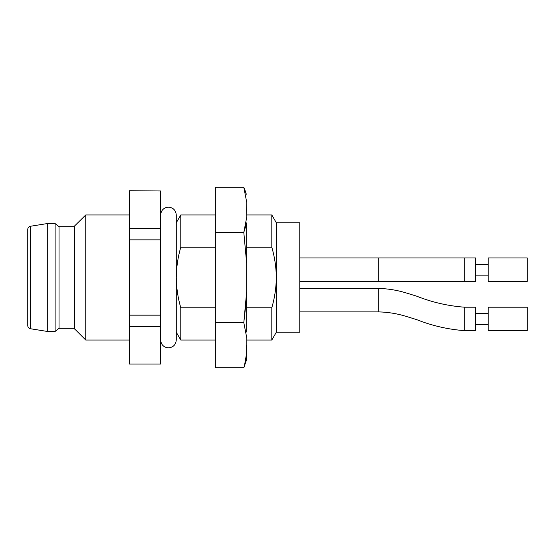 <?xml version="1.0" encoding="UTF-8"?>
<svg xmlns="http://www.w3.org/2000/svg" width="555" height="555" viewBox="0 0 555 555"><rect width="100%" height="100%" fill="white"/><g stroke="black" fill="none" stroke-linecap="round" stroke-linejoin="round"><path stroke-width="0.83" d="M246.621 209.901L246.76 214.965L271.811 214.965L271.811 247.225L246.656 247.225M215.354 247.225L180.784 247.225C177.912 257.104 176.407 267.198 176.268 277.5C176.4 287.767 177.898 297.862 180.784 307.775L215.354 307.775M176.268 222.784L180.784 214.965L180.784 247.225M246.656 307.775L271.811 307.775L271.811 340.035L246.76 340.035M180.784 307.775L180.784 340.035L215.354 340.035M271.811 307.775C274.697 297.862 276.203 287.767 276.328 277.5C276.196 267.198 274.69 257.104 271.811 247.225M276.328 332.216L299.776 332.216L299.776 222.784L276.328 222.784L276.328 332.216L271.811 340.035M160.638 190.975L129.37 190.733L160.638 190.975L160.638 228.632L129.37 228.632L129.37 239.843L160.638 239.843L160.638 228.632M160.638 239.843L160.638 315.157L129.37 315.157L129.37 326.368L160.638 326.368L160.638 315.157M160.638 326.368L160.638 364.024L129.37 364.024L160.638 364.024M129.37 315.157L129.37 239.843M129.37 228.632L129.37 190.975M129.37 364.024L129.37 326.368M74.807 225.906L74.654 329.094L74.654 225.906L85.754 214.965L85.754 340.035L129.37 340.035M85.754 214.965L129.37 214.965M47.293 223.561L30.372 226.274C28.749 226.655 27.875 227.682 27.75 229.34L27.75 325.66C27.889 327.339 28.763 328.359 30.372 328.726L47.293 331.439L55.111 331.439L55.111 223.561L47.293 223.561L47.293 331.439M27.75 232.163L27.75 322.837M55.111 223.561L59.017 226.69L59.017 328.31L55.111 331.439M59.017 226.69L74.654 226.69M527.25 307.206L527.25 330.655L488.164 330.655L488.164 307.206L527.25 307.206L488.164 307.206M475.656 307.206L475.656 330.655L464.715 330.655L464.715 307.206L475.656 307.206L464.715 307.206C448.176 306.006 432.13 302.315 416.583 296.141L406.288 292.978C397.297 290.189 388.112 288.676 378.732 288.44L299.776 288.44L378.732 288.44L378.732 311.896C388.112 312.125 397.297 313.637 406.288 316.426L416.583 319.597C432.13 325.771 448.176 329.455 464.715 330.655C448.176 329.455 432.13 325.771 416.583 319.597L406.288 316.426C397.297 313.637 388.112 312.125 378.732 311.896L299.776 311.896M299.776 257.957L464.715 257.957L464.715 281.406L475.656 281.406L299.776 281.406L378.732 281.406L378.732 257.957L475.656 257.957L475.656 281.406M527.25 257.957L527.25 281.406L488.164 281.406L488.164 257.957L527.25 257.957M475.656 275.155L488.164 275.155L475.656 275.155M246.621 209.804L246.815 202.769L243.805 187.236L215.354 187.236L215.354 232.372L243.805 232.372L246.808 216.838L246.621 209.804M246.621 223.318L243.805 232.372L246.67 263.424L246.67 291.576L243.805 322.628L246.621 297.619M246.621 345.293L246.323 360.771M244.249 366.938L246.808 352.231L246.815 338.161L243.805 322.628L215.354 322.628L215.354 232.372M246.42 360.167L243.805 367.764L215.354 367.764L215.354 322.628M30.372 226.274L30.372 328.726M180.784 214.965L215.354 214.965M276.328 222.784L271.811 214.965M176.268 332.216L180.784 340.035M74.807 329.094L85.754 340.035M59.017 328.31L74.654 328.31M475.656 324.404L488.164 324.404M475.656 313.457L488.164 313.457L475.656 313.457M527.25 281.406L488.164 281.406M475.656 264.215L488.164 264.215M244.255 188.076L246.323 194.229M246.656 222.902L246.656 260.538M246.656 332.029L246.656 294.469M160.638 340.035C161.103 344.78 163.704 347.388 168.456 347.853C173.202 347.388 175.81 344.78 176.268 340.035L176.268 214.965C175.81 210.22 173.202 207.612 168.456 207.147C163.704 207.612 161.103 210.22 160.638 214.965"/></g></svg>
